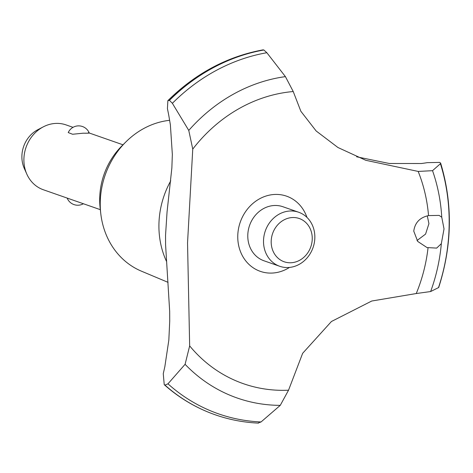 <?xml version="1.0" encoding="UTF-8"?>
<svg xmlns="http://www.w3.org/2000/svg" width="473" height="473" viewBox="0 0 473 473"><rect width="100%" height="100%" fill="white"/><g stroke="black" fill="none" stroke-linecap="round" stroke-linejoin="round"><path stroke-width="0.71" d="M168.069 282.357L141.457 271.183A78.979 69.738 -70.7 0 1 100.779 213.63A78.979 69.738 -70.7 0 1 125.818 141.977A78.979 69.738 -70.7 0 1 169.671 120.313M100.779 213.63L100.158 208.185A68.715 60.668 -70.7 0 1 121.939 145.85L125.818 141.977M166.401 261.208A83.029 73.309 -70.7 0 1 170.759 180.834M165.544 235.264L167.058 211.922L171.859 167.98L172.343 154.405L170.381 124.878L168.796 115.477A572.608 505.584 109.3 0 0 167.424 108.636L167.874 100.648L169.44 100.365L172.379 103.309L188.762 130.412L192.753 149.101L187.539 242.945L189.661 345.887L185.091 364.311L167.968 383.828L164.971 385.105L164.232 384.673L163.262 373.664A572.608 505.584 109.3 0 0 164.852 366.628L168.831 340.105L169.73 321.12L169.677 311.405L165.591 244.925L165.544 235.264M444.023 228.908L441.333 243.684L436.662 248.1L426.989 247.556L417.694 241.413L413.763 231.143C414.927 222.677 419.853 217.491 428.538 215.593L439.104 215.398L441.752 217.219L444.023 228.908M428.03 247.899A151.455 133.729 -70.7 0 1 416.258 293.538L430.637 291.539L438.69 287.519C452.241 245.274 452.886 203.798 440.629 163.096L440.428 163.699L432.535 170.676M416.997 240.55L425.582 234.088L428.934 223.64L427.285 215.895M88.333 132.718C90.402 133.12 88.676 133.28 83.136 133.197L72.611 134.255L68.23 132.57A11.453 11.453 0 0 1 89.308 133.12M73.019 127.338L66.019 124.89A34.358 30.337 109.3 0 0 55.223 123.447A34.358 30.337 109.3 0 0 43.345 126.829A34.358 30.337 109.3 0 0 26.825 174.117A34.358 30.337 109.3 0 0 43.356 189.756L100.323 209.663M292.072 217.556A22.905 20.221 109.3 0 0 271.189 241.508A22.905 20.221 109.3 0 0 291.362 262.734A22.905 20.221 109.3 0 0 312.245 238.782A22.905 20.221 109.3 0 0 292.072 217.556M288.737 267.493A28.628 25.282 -70.7 0 1 279.738 266.287A28.628 25.282 -70.7 0 1 264.011 235.885A28.628 25.282 -70.7 0 1 289.624 211.023A28.628 25.282 -70.7 0 1 298.623 212.229A28.628 25.282 -70.7 0 1 314.35 242.631A28.628 25.282 -70.7 0 1 288.737 267.493M279.738 266.287L263.999 260.789A28.628 25.282 -70.7 0 1 248.278 230.386A28.628 25.282 -70.7 0 1 273.891 205.524A28.628 25.282 -70.7 0 1 282.889 206.731L298.623 212.229M26.825 174.117L24.283 168.4A28.102 24.815 -70.7 0 1 37.799 129.72L43.345 126.829M258.01 423.033L261.049 421.957L280.258 405.361L288.536 390.201L302.655 353.301L331.443 321.492L371.731 301.023L416.258 293.538M288.536 390.201A151.455 133.729 -70.7 0 1 189.661 345.887M192.753 149.101A151.455 133.729 -70.7 0 1 293.23 91.537L285.42 76.626L266.849 52.722L263.869 49.99L262.947 49.878C227.164 56.506 195.473 73.433 167.874 100.648M441.752 217.219A167.016 147.464 -70.7 0 0 432.535 170.682L418.179 171.427L365.771 160.294L337.947 147.511L316.153 130.98L300.863 111.279L293.23 91.537M418.179 171.427A151.455 133.729 -70.7 0 1 428.538 215.593M289.482 267.428A39.821 35.156 -70.7 0 1 237.759 236.133A39.821 35.156 -70.7 0 1 267.511 195.591A39.821 35.156 -70.7 0 1 306.959 217.403M356.624 156.799L389.374 163.498L421.396 163.516A180.373 159.259 109.3 0 0 427.261 162.653L439.659 162.405L440.629 163.096M215.304 414.821A190.105 167.856 -70.7 0 1 215.25 414.803A190.105 167.856 -70.7 0 1 211.508 413.437A190.105 167.856 -70.7 0 1 164.864 385.069M258.53 423.122C245.049 422.519 231.936 420.184 219.182 416.122A190.105 167.856 -70.7 0 1 215.357 414.839A190.105 167.856 -70.7 0 1 164.971 385.105M169.44 100.365A190.105 167.856 -70.7 0 1 263.869 49.99M169.34 100.329A190.105 167.856 -70.7 0 1 263.768 49.955M441.333 243.684A167.016 147.464 -70.7 0 1 430.637 291.539M440.428 163.699A188.124 166.106 -70.7 0 1 449.149 225.036A188.124 166.106 -70.7 0 1 438.483 287.667M261.049 421.957A188.124 166.106 -70.7 0 1 167.968 383.828M280.252 405.361A167.016 147.464 -70.7 0 1 185.091 364.311M188.768 130.412A167.016 147.464 -70.7 0 1 285.42 76.626M172.379 103.309A188.124 166.106 -70.7 0 1 266.849 52.722M67.148 198.075A11.453 11.453 0 0 0 83.396 203.751M122.992 144.797L89.267 133.014M211.508 413.437C194.113 406.804 178.351 397.214 164.232 384.673"/></g></svg>
